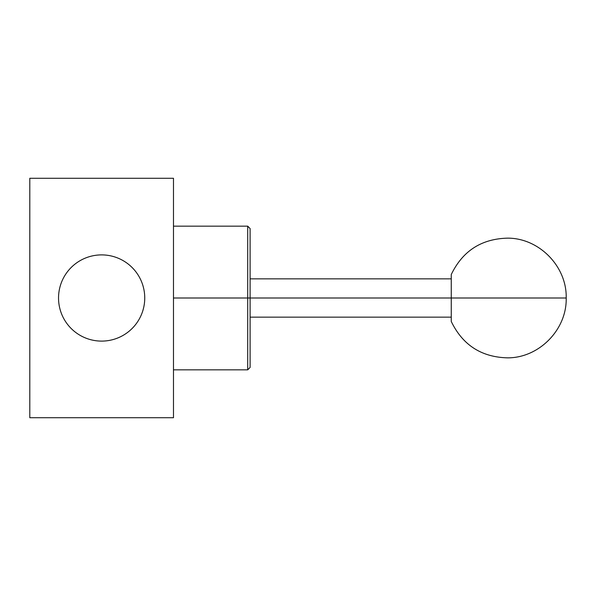 <?xml version="1.0" encoding="UTF-8"?>
<svg xmlns="http://www.w3.org/2000/svg" width="596" height="596" viewBox="0 0 596 596"><rect width="100%" height="100%" fill="white"/><g stroke="black" fill="none" stroke-linecap="round" stroke-linejoin="round"><path stroke-width="0.89" d="M451.254 321.46L451.254 298L566.2 298L451.254 298L451.254 274.54C462.667 250.901 481.493 238.773 507.732 238.147C539.216 238.102 566.982 266.516 566.2 298C566.982 329.484 539.216 357.898 507.732 357.853C481.493 357.228 462.667 345.099 451.254 321.46M250.201 278.846L451.254 278.846L451.254 298L250.201 298L451.254 298M173.481 369.84L247.713 369.84L247.713 298L250.104 298L250.104 367.441L247.713 369.84L247.713 226.16L247.713 298L173.481 298L250.104 298L250.104 228.559L247.713 226.16L173.481 226.16M173.481 178.271L173.481 417.729L29.8 417.729L29.8 178.271L29.8 417.729L173.481 417.729L173.481 178.271L29.8 178.271L173.481 178.271M101.64 341.106A43.106 43.106 0 0 1 58.535 298A43.106 43.106 0 0 1 101.64 254.894A43.106 43.106 0 0 0 58.535 298A43.106 43.106 0 0 0 101.64 341.106A43.106 43.106 0 0 0 144.746 298A43.106 43.106 0 0 0 101.64 254.894A43.106 43.106 0 0 1 144.746 298A43.106 43.106 0 0 1 101.64 341.106A43.106 43.106 0 0 0 144.746 298A43.106 43.106 0 0 0 101.64 254.894A43.106 43.106 0 0 0 58.535 298A43.106 43.106 0 0 0 101.64 341.106M451.254 317.154L250.201 317.154"/></g></svg>

